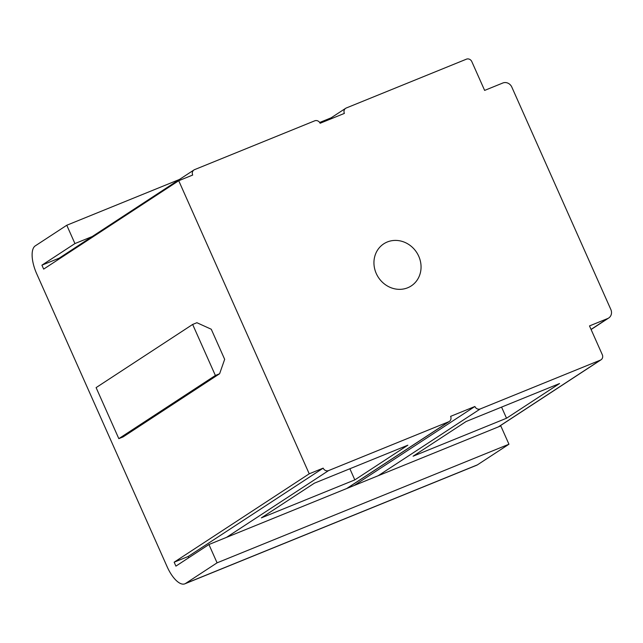 <?xml version="1.0" encoding="UTF-8"?>
<svg xmlns="http://www.w3.org/2000/svg" width="643" height="643" viewBox="0 0 643 643"><rect width="100%" height="100%" fill="white"/><g stroke="black" fill="none" stroke-linecap="round" stroke-linejoin="round"><path stroke-width="0.96" d="M466.103 421.519L413.079 456.217L506.523 418.239L559.555 383.541L466.103 421.519M480.265 408.94L378.221 475.716L498.365 426.896L600.417 360.112L480.265 408.94A4.308 3.914 -123.2 0 1 474.88 406.497L450.606 416.359A4.308 3.914 -123.2 0 1 448.718 421.76L328.573 470.588A4.308 3.914 -123.2 0 1 323.18 468.136L309.227 473.811L178.73 180.715L43.668 269.104L41.916 265.173L74.934 243.568L66.776 225.251L35.261 245.875A24.418 10.007 -112.1 0 0 36.659 273.685L167.156 566.78A24.418 10.007 -112.1 0 0 184.854 583.828A24.418 10.007 -112.1 0 0 185.562 583.458L217.077 562.834L208.927 544.517L175.909 566.121L174.157 562.191L309.227 473.811M328.573 470.588L226.521 537.363L208.927 544.517M226.521 537.363L346.665 488.543L448.718 421.76M378.221 475.716L346.665 488.543M217.077 562.834L508.951 444.225L500.793 425.907L498.365 426.896M118.818 438.647L123.07 436.927L219.617 373.744L224.664 359.333L211.266 329.24L196.895 322.714L192.651 324.442L96.104 387.616L118.818 438.647L215.373 375.472L192.651 324.442M178.73 180.715L192.691 175.049A4.308 3.914 -123.2 0 1 194.58 169.639L314.724 120.82A4.308 3.914 -123.2 0 1 320.118 123.263L344.383 113.401A4.308 3.914 -123.2 0 1 346.28 107.992L466.424 59.172A4.308 3.914 -123.2 0 1 471.817 61.615L484.629 90.406L502.834 83.003A7.177 6.526 -123.2 0 1 511.812 87.078L610.85 309.516A7.177 6.526 -123.2 0 1 608.712 317.996A7.177 6.526 -123.2 0 1 607.691 318.526L589.494 325.921L602.306 354.711A4.308 3.914 -123.2 0 1 600.417 360.112M418.738 256.244A25.133 22.851 56.8 0 0 383.734 243.85A25.133 22.851 56.8 0 0 376.259 273.508A25.133 22.851 56.8 0 0 411.255 285.91A25.133 22.851 56.8 0 0 418.738 256.244M41.916 265.173L59.196 258.156M193.969 169.961L58.907 258.341A4.308 3.914 56.8 0 0 57.524 260.029M74.934 243.568L92.206 236.552M66.776 225.251L179.437 179.469M319.675 122.483L331.137 117.822M184.854 583.828L476.72 465.227A24.418 10.007 -112.1 0 0 477.436 464.849L508.951 444.225M354.14 485.505L474.88 406.497M354.823 479.887L407.855 445.189L314.403 483.166L261.38 517.864L354.823 479.887L349.872 468.755M174.157 562.191L188.118 556.525L323.18 468.136M188.118 556.525A4.308 3.914 56.8 0 0 188.833 557.658M219.617 373.744L215.373 375.472M506.523 418.239L501.564 407.107M185.562 583.458L477.436 464.849M591.046 329.417L607.691 318.526M601.028 359.799L498.687 426.759M608.712 317.996L591.094 329.521M345.669 108.313L327.263 120.354M449.328 421.438L346.987 488.407"/></g></svg>
